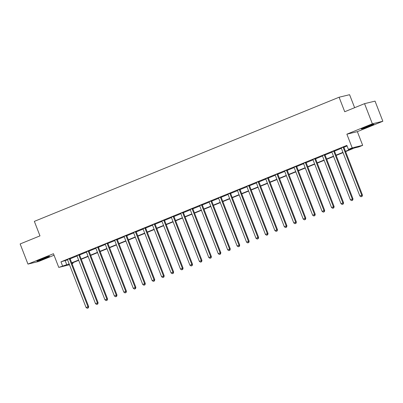 <?xml version="1.0" encoding="UTF-8"?>
<svg xmlns="http://www.w3.org/2000/svg" width="403" height="403" viewBox="0 0 403 403"><rect width="100%" height="100%" fill="white"/><g stroke="black" fill="none" stroke-linecap="round" stroke-linejoin="round"><path stroke-width="0.6" d="M45.423 258.217A6.75 0.322 158.8 0 0 49.504 256.313A6.75 0.322 158.8 0 0 41.005 259.285A6.75 0.322 158.8 0 0 36.925 261.194A6.75 0.322 158.8 0 0 45.423 258.217M369.808 126.074A6.75 0.322 158.8 0 0 373.888 124.169A6.75 0.322 158.8 0 0 365.385 127.141A6.75 0.322 158.8 0 0 361.305 129.046A6.75 0.322 158.8 0 0 369.808 126.074M72.792 262.726L73.029 263.335L72.051 263.738M69.492 264.776L58.762 267.406L69.15 263.884M354.63 107.697L349.587 94.7L339.099 97.229L34.351 221.373L39.978 235.876L20.15 243.951L27.963 264.096L38.451 261.562L54.037 255.215M339.099 97.229L344.721 111.732L364.549 103.657L375.037 101.123L382.85 121.263L372.362 123.797L346.872 134.179L352.182 147.876L362.675 145.347L358.897 146.883L354.645 147.911L345.598 151.593M346.872 134.179L357.36 131.65L382.85 121.263M357.36 131.65L362.675 145.347M364.549 103.657L372.362 123.797M345.487 151.311L352.66 148.39L348.409 149.417L346.847 145.387L60.979 261.839L67.583 259.854M70.147 258.812L77.023 256.011A0.866 0.816 -103.6 0 0 76.847 255.719L76.772 255.633M79.587 254.968L86.469 252.162A0.866 0.816 -103.6 0 0 86.287 251.87L86.212 251.784M89.028 251.119L95.909 248.319M98.468 247.276L105.349 244.47M107.908 243.427L114.79 240.626A0.866 0.816 -103.6 0 0 114.613 240.334L114.533 240.248M117.349 239.584L124.23 236.778M126.789 235.735L133.67 232.934M136.234 231.891L143.11 229.09A0.866 0.816 -103.6 0 0 142.934 228.798L142.858 228.708M145.674 228.043L152.551 225.242M155.115 224.199L161.991 221.398M164.555 220.35L171.431 217.549A0.866 0.816 -103.6 0 0 171.255 217.257L171.179 217.172M173.995 216.507L180.871 213.706M183.436 212.663L190.317 209.857M192.876 208.814L199.757 206.014A0.866 0.816 -103.6 0 0 199.581 205.721L199.5 205.636M202.316 204.971L209.197 202.165M211.756 201.122L218.638 198.321M221.197 197.279L228.078 194.473A0.866 0.816 -103.6 0 0 227.902 194.181L227.821 194.095M230.642 193.43L237.518 190.629A0.866 0.816 -103.6 0 0 237.342 190.337L237.261 190.251M240.082 189.586L246.958 186.785M249.522 185.738L256.399 182.937M258.963 181.894L265.839 179.093A0.866 0.816 -103.6 0 0 265.663 178.801L265.587 178.71M268.403 178.045L275.279 175.245M277.843 174.202L284.725 171.401M287.284 170.358L294.165 167.552A0.866 0.816 -103.6 0 0 293.989 167.26L293.908 167.174M296.724 166.51L303.605 163.709M306.164 162.666L313.045 159.86M315.604 158.817L322.486 156.016A0.866 0.816 -103.6 0 0 322.309 155.724L322.229 155.639M325.045 154.974L331.926 152.168A0.866 0.816 -103.6 0 0 331.75 151.876L331.669 151.79M334.49 151.125L341.366 148.324M343.93 147.281L347.079 145.997M343.895 146.929L341.114 147.946M334.455 150.777L331.75 151.876M325.014 154.621L322.309 155.724M315.574 158.47L312.788 159.482M306.134 162.313L303.348 163.331M296.694 166.157L293.983 167.26M287.248 170.006L284.468 171.023M277.808 173.849L275.027 174.867M268.368 177.698L265.663 178.801M258.928 181.541L256.147 182.559M249.487 185.39L246.707 186.403M240.047 189.234L237.342 190.337M230.607 193.082L227.902 194.181M221.166 196.926L218.381 197.944M211.726 200.775L208.94 201.787M202.286 204.618L199.581 205.721M192.841 208.462L190.06 209.479M183.4 212.31L180.62 213.328M173.96 216.154L171.255 217.257M164.52 220.003L161.739 221.015M155.079 223.846L152.299 224.864M145.639 227.695L142.934 228.793M136.199 231.539L133.413 232.556M126.759 235.387L123.973 236.4M117.318 239.231L114.613 240.334M107.878 243.074L105.092 244.092M98.438 246.923L95.652 247.941M88.992 250.767L86.287 251.87M79.552 254.615L76.847 255.719M70.112 258.459L67.331 259.477M58.762 267.406L53.453 253.709L27.963 264.096M60.979 261.839L62.541 265.869M348.409 149.417L352.182 147.876M69.256 264.166L68.777 264.363L69.286 264.242M71.996 263.587L73.029 263.335M343.039 152.636L336.157 155.442M333.598 156.485L326.717 159.286M324.158 160.329L317.277 163.134M314.718 164.177L307.832 166.978M305.278 168.021L298.391 170.827M295.837 171.864L288.951 174.67M286.397 175.713L279.511 178.519M276.952 179.557L270.07 182.363M267.511 183.405L260.63 186.206M258.071 187.249L251.19 190.055M248.631 191.098L241.75 193.898M239.191 194.941L232.309 197.747M229.75 198.79L222.869 201.591M220.31 202.633L213.429 205.439M210.87 206.482L203.983 209.283M201.429 210.326L194.543 213.132M191.989 214.169L185.103 216.975M182.549 218.018L175.663 220.824M173.104 221.862L166.222 224.667M163.663 225.71L156.782 228.511M154.223 229.554L147.342 232.36M144.783 233.402L137.902 236.203M135.343 237.246L128.461 240.052M125.902 241.095L119.021 243.896M116.462 244.938L109.576 247.744M107.022 248.787L100.135 251.588M97.581 252.631L90.695 255.437M88.141 256.474L81.255 259.28M78.701 260.323L71.815 263.129M71.704 262.842L78.59 260.036M81.144 258.998L88.03 256.192M90.584 255.149L97.471 252.343M100.025 251.306L106.911 248.5M109.47 247.457L116.351 244.656M118.91 243.614L125.791 240.808M128.35 239.765L135.232 236.964M137.791 235.921L144.672 233.115M147.231 232.073L154.112 229.272M156.671 228.229L163.553 225.423M166.112 224.38L172.998 221.579M175.552 220.537L182.438 217.731M184.992 216.693L191.878 213.887M194.432 212.844L201.319 210.044M203.878 209.001L210.759 206.195M213.318 205.152L220.199 202.351M222.758 201.309L229.639 198.503M232.199 197.46L239.08 194.659M241.639 193.616L248.52 190.81M251.079 189.768L257.96 186.967M260.519 185.924L267.401 183.118M269.96 182.08L276.846 179.275M279.4 178.232L286.286 175.426M288.84 174.388L295.726 171.582M298.28 170.54L305.167 167.739M307.726 166.696L314.607 163.89M317.166 162.847L324.047 160.046M326.606 159.004L333.488 156.198M336.047 155.155L342.928 152.354M65.231 260.817L66.792 264.842M343.185 147.1L343.19 147.216A0.866 0.816 -103.6 0 0 343.25 147.543L361.748 195.238L359.859 196.004L341.361 148.309A0.866 0.816 -103.6 0 0 341.19 148.032M343.895 146.813L343.895 147.05A0.866 0.816 -103.6 0 0 343.961 147.372L362.458 195.067L361.748 195.238L361.803 196.463L361.048 196.77L361.803 196.463M362.085 196.397L362.458 195.067M359.859 196.004L361.048 196.77M333.744 150.949L333.744 151.065A0.866 0.816 -103.6 0 0 333.81 151.387L352.308 199.082L350.419 199.853L331.921 152.158M334.455 150.657L334.455 150.893A0.866 0.816 -103.6 0 0 334.515 151.216L353.018 198.911L352.308 199.082L352.363 200.311L351.607 200.618L352.363 200.311M352.645 200.241L353.018 198.911M350.419 199.853L351.607 200.618M324.304 154.792L324.304 154.908A0.866 0.816 -103.6 0 0 324.37 155.236L342.867 202.931L340.978 203.696L322.481 156.001M325.014 154.505L325.014 154.737A0.866 0.816 -103.6 0 0 325.075 155.064L343.578 202.759L342.867 202.931L342.918 204.155L342.167 204.462L342.918 204.155M343.205 204.089L343.578 202.759M340.978 203.696L342.167 204.462M314.864 158.636L314.864 158.757A0.866 0.816 -103.6 0 0 314.929 159.079L333.427 206.774L331.538 207.545L313.04 159.85A0.866 0.816 -103.6 0 0 312.869 159.568M315.569 158.349L315.574 158.586A0.866 0.816 -103.6 0 0 315.635 158.908L334.137 206.603L333.427 206.774L333.477 208.003L332.722 208.311L333.477 208.003M333.765 207.933L334.137 206.603M331.538 207.545L332.722 208.311M305.424 162.485L305.424 162.6A0.866 0.816 -103.6 0 0 305.484 162.923L323.987 210.618L322.098 211.389L303.6 163.694A0.866 0.816 -103.6 0 0 303.429 163.416M306.129 162.197L306.134 162.429A0.866 0.816 -103.6 0 0 306.194 162.752L324.697 210.452L323.987 210.618L324.037 211.847L323.282 212.154L324.037 211.847M324.324 211.776L324.697 210.452M322.098 211.389L323.282 212.154M295.983 166.328L295.983 166.449A0.866 0.816 -103.6 0 0 296.044 166.771L314.547 214.467L312.657 215.237L294.16 167.542M296.689 166.041L296.694 166.278A0.866 0.816 -103.6 0 0 296.754 166.6L315.252 214.295L314.547 214.467L314.597 215.691L313.841 216.003L314.597 215.691M314.879 215.625L315.252 214.295M312.657 215.237L313.841 216.003M286.543 170.177L286.543 170.293A0.866 0.816 -103.6 0 0 286.604 170.615L305.106 218.31L303.217 219.081L284.714 171.386A0.866 0.816 -103.6 0 0 284.543 171.109M287.248 169.89L287.253 170.121A0.866 0.816 -103.6 0 0 287.314 170.444L305.812 218.139L305.106 218.31L305.157 219.539L304.401 219.847L305.157 219.539M305.439 219.469L305.812 218.139M303.217 219.081L304.401 219.847M277.103 174.02L277.103 174.141A0.866 0.816 -103.6 0 0 277.163 174.464L295.666 222.159L293.777 222.93L275.274 175.229A0.866 0.816 -103.6 0 0 275.103 174.952M277.808 173.733L277.813 173.97A0.866 0.816 -103.6 0 0 277.874 174.292L296.371 221.988L295.666 222.159L295.716 223.383L294.961 223.69L295.716 223.383M295.998 223.317L296.371 221.988M293.777 222.93L294.961 223.69M267.663 177.869L267.663 177.985A0.866 0.816 -103.6 0 0 267.723 178.307L286.221 226.002L284.337 226.773L265.834 179.078M268.368 177.582L268.368 177.814A0.866 0.816 -103.6 0 0 268.433 178.136L286.931 225.831L286.221 226.002L286.276 227.232L285.52 227.539L286.276 227.232M286.558 227.161L286.931 225.831M284.337 226.773L285.52 227.539M258.217 181.713L258.222 181.834A0.866 0.816 -103.6 0 0 258.283 182.156L276.78 229.851L274.896 230.617L256.394 182.922A0.866 0.816 -103.6 0 0 256.222 182.645M258.928 181.426L258.928 181.662A0.866 0.816 -103.6 0 0 258.993 181.985L277.491 229.68L276.78 229.851L276.836 231.075L276.08 231.382L276.836 231.075M277.118 231.01L277.491 229.68M274.896 230.617L276.08 231.382M248.777 185.561L248.782 185.677A0.866 0.816 -103.6 0 0 248.842 186L267.34 233.695L265.451 234.465L246.953 186.77A0.866 0.816 -103.6 0 0 246.782 186.493M249.487 185.269L249.487 185.506A0.866 0.816 -103.6 0 0 249.553 185.828L268.05 233.523L267.34 233.695L267.396 234.924L266.64 235.231L267.396 234.924M267.678 234.853L268.05 233.523M265.451 234.465L266.64 235.231M239.337 189.405L239.337 189.521A0.866 0.816 -103.6 0 0 239.402 189.848L257.9 237.543L256.011 238.309L237.513 190.614M240.047 189.118L240.047 189.355A0.866 0.816 -103.6 0 0 240.107 189.677L258.61 237.372L257.9 237.543L257.955 238.767L257.2 239.075L257.955 238.767M258.237 238.702L258.61 237.372M256.011 238.309L257.2 239.075M229.896 193.254L229.896 193.369A0.866 0.816 -103.6 0 0 229.962 193.692L248.46 241.387L246.571 242.158L228.073 194.463M230.607 192.961L230.607 193.198A0.866 0.816 -103.6 0 0 230.667 193.521L249.17 241.216L248.46 241.387L248.515 242.616L247.759 242.923L248.515 242.616M248.797 242.546L249.17 241.216M246.571 242.158L247.759 242.923M220.456 197.097L220.456 197.213A0.866 0.816 -103.6 0 0 220.522 197.541L239.019 245.236L237.13 246.001L218.633 198.306A0.866 0.816 -103.6 0 0 218.461 198.029M221.166 196.81L221.166 197.042A0.866 0.816 -103.6 0 0 221.227 197.369L239.73 245.064L239.019 245.236L239.07 246.46L238.319 246.767L239.07 246.46M239.357 246.394L239.73 245.064M237.13 246.001L238.319 246.767M211.016 200.941L211.016 201.062A0.866 0.816 -103.6 0 0 211.081 201.384L229.579 249.079L227.69 249.85L209.192 202.155A0.866 0.816 -103.6 0 0 209.021 201.873M211.721 200.654L211.726 200.89A0.866 0.816 -103.6 0 0 211.787 201.213L230.289 248.908L229.579 249.079L229.629 250.308L228.874 250.616L229.629 250.308M229.917 250.238L230.289 248.908M227.69 249.85L228.874 250.616M201.576 204.789L201.576 204.905A0.866 0.816 -103.6 0 0 201.636 205.228L220.139 252.923L218.25 253.694L199.752 205.998M202.281 204.502L202.286 204.734A0.866 0.816 -103.6 0 0 202.346 205.056L220.849 252.757L220.139 252.923L220.189 254.152L219.434 254.459L220.189 254.152M220.476 254.081L220.849 252.757M218.25 253.694L219.434 254.459M192.135 208.633L192.135 208.754A0.866 0.816 -103.6 0 0 192.196 209.076L210.698 256.771L208.809 257.542L190.312 209.847A0.866 0.816 -103.6 0 0 190.14 209.565M192.841 208.346L192.846 208.583A0.866 0.816 -103.6 0 0 192.906 208.905L211.404 256.6L210.698 256.771L210.749 257.996L209.993 258.308L210.749 257.996M211.031 257.93L211.404 256.6M208.809 257.542L209.993 258.308M182.695 212.482L182.695 212.598A0.866 0.816 -103.6 0 0 182.755 212.92L201.258 260.615L199.369 261.386L180.866 213.691A0.866 0.816 -103.6 0 0 180.695 213.414M183.4 212.195L183.405 212.426A0.866 0.816 -103.6 0 0 183.466 212.749L201.963 260.444L201.258 260.615L201.309 261.844L200.553 262.151L201.309 261.844M201.591 261.774L201.963 260.444M199.369 261.386L200.553 262.151M173.255 216.325L173.255 216.446A0.866 0.816 -103.6 0 0 173.315 216.769L191.818 264.464L189.929 265.234L171.426 217.534M173.96 216.038L173.965 216.275A0.866 0.816 -103.6 0 0 174.025 216.597L192.523 264.292L191.818 264.464L191.868 265.688L191.113 265.995L191.868 265.688M192.15 265.622L192.523 264.292M189.929 265.234L191.113 265.995M163.814 220.174L163.814 220.29A0.866 0.816 -103.6 0 0 163.875 220.612L182.373 268.307L180.489 269.078L161.986 221.383A0.866 0.816 -103.6 0 0 161.815 221.106M164.52 219.882L164.52 220.119A0.866 0.816 -103.6 0 0 164.585 220.441L183.083 268.136L182.373 268.307L182.428 269.536L181.672 269.844L182.428 269.536M182.71 269.466L183.083 268.136M180.489 269.078L181.672 269.844M154.369 224.018L154.374 224.139A0.866 0.816 -103.6 0 0 154.435 224.461L172.932 272.156L171.048 272.922L152.546 225.227A0.866 0.816 -103.6 0 0 152.374 224.95M155.079 223.73L155.079 223.967A0.866 0.816 -103.6 0 0 155.145 224.29L173.643 271.985L172.932 272.156L172.988 273.38L172.232 273.687L172.988 273.38M173.27 273.315L173.643 271.985M171.048 272.922L172.232 273.687M144.929 227.866L144.934 227.982A0.866 0.816 -103.6 0 0 144.994 228.305L163.492 276L161.603 276.77L143.105 229.075M145.639 227.574L145.639 227.811A0.866 0.816 -103.6 0 0 145.705 228.133L164.202 275.828L163.492 276L163.547 277.229L162.792 277.536L163.547 277.229M163.83 277.158L164.202 275.828M161.603 276.77L162.792 277.536M135.489 231.71L135.489 231.826A0.866 0.816 -103.6 0 0 135.554 232.153L154.052 279.848L152.163 280.614L133.665 232.919A0.866 0.816 -103.6 0 0 133.494 232.642M136.199 231.423L136.199 231.654A0.866 0.816 -103.6 0 0 136.259 231.982L154.762 279.677L154.052 279.848L154.107 281.072L153.352 281.38L154.107 281.072M154.389 281.007L154.762 279.677M152.163 280.614L153.352 281.38M126.048 235.559L126.048 235.674A0.866 0.816 -103.6 0 0 126.114 235.997L144.612 283.692L142.722 284.463L124.225 236.768A0.866 0.816 -103.6 0 0 124.053 236.485M126.759 235.266L126.759 235.503A0.866 0.816 -103.6 0 0 126.819 235.826L145.322 283.521L144.612 283.692L144.662 284.921L143.911 285.228L144.662 284.921M144.949 284.85L145.322 283.521M142.722 284.463L143.911 285.228M116.608 239.402L116.608 239.518A0.866 0.816 -103.6 0 0 116.674 239.84L135.171 287.541L133.282 288.306L114.784 240.611M117.318 239.115L117.318 239.347A0.866 0.816 -103.6 0 0 117.379 239.674L135.882 287.369L135.171 287.541L135.222 288.765L134.466 289.072L135.222 288.765M135.509 288.694L135.882 287.369M133.282 288.306L134.466 289.072M107.168 243.246L107.168 243.367A0.866 0.816 -103.6 0 0 107.228 243.689L125.731 291.384L123.842 292.155L105.344 244.46A0.866 0.816 -103.6 0 0 105.173 244.178M107.873 242.959L107.878 243.195A0.866 0.816 -103.6 0 0 107.939 243.518L126.441 291.213L125.731 291.384L125.781 292.613L125.026 292.921L125.781 292.613M126.068 292.543L126.441 291.213M123.842 292.155L125.026 292.921M97.728 247.094L97.728 247.21A0.866 0.816 -103.6 0 0 97.788 247.533L116.291 295.228L114.402 295.998L95.904 248.303A0.866 0.816 -103.6 0 0 95.733 248.026M98.433 246.807L98.438 247.039A0.866 0.816 -103.6 0 0 98.498 247.361L116.996 295.056L116.291 295.228L116.341 296.457L115.585 296.764L116.341 296.457M116.623 296.386L116.996 295.056M114.402 295.998L115.585 296.764M88.287 250.938L88.287 251.059A0.866 0.816 -103.6 0 0 88.348 251.381L106.85 299.076L104.961 299.847L86.459 252.152M88.992 250.651L88.998 250.888A0.866 0.816 -103.6 0 0 89.058 251.21L107.556 298.905L106.85 299.076L106.901 300.3L106.145 300.613L106.901 300.3M107.183 300.235L107.556 298.905M104.961 299.847L106.145 300.613M78.847 254.787L78.847 254.903A0.866 0.816 -103.6 0 0 78.907 255.225L97.41 302.92L95.521 303.691L77.018 255.996M79.552 254.5L79.557 254.731A0.866 0.816 -103.6 0 0 79.618 255.054L98.115 302.749L97.41 302.92L97.461 304.149L96.705 304.456L97.461 304.149M97.743 304.079L98.115 302.749M95.521 303.691L96.705 304.456M69.407 258.63L69.407 258.751A0.866 0.816 -103.6 0 0 69.467 259.074L87.97 306.769L86.081 307.534L67.578 259.839A0.866 0.816 -103.6 0 0 67.407 259.562M70.112 258.343L70.112 258.58A0.866 0.816 -103.6 0 0 70.177 258.902L88.675 306.597L87.97 306.769L88.02 307.993L87.265 308.3L88.02 307.993M88.302 307.927L88.675 306.597M86.081 307.534L87.265 308.3M343.19 147.216L343.895 147.05M343.25 147.543L343.961 147.372M333.744 151.065L334.455 150.893M333.81 151.387L334.515 151.216M324.304 154.908L325.014 154.737M324.37 155.236L325.075 155.064M314.864 158.757L315.574 158.586M314.929 159.079L315.635 158.908M305.424 162.6L306.134 162.429M305.484 162.923L306.194 162.752M295.983 166.449L296.694 166.278M296.044 166.771L296.754 166.6M286.543 170.293L287.253 170.121M286.604 170.615L287.314 170.444M277.103 174.141L277.813 173.97M277.163 174.464L277.874 174.292M267.663 177.985L268.368 177.814M267.723 178.307L268.433 178.136M258.222 181.834L258.928 181.662M258.283 182.156L258.993 181.985M248.782 185.677L249.487 185.506M248.842 186L249.553 185.828M239.337 189.521L240.047 189.355M239.402 189.848L240.107 189.677M229.896 193.369L230.607 193.198M229.962 193.692L230.667 193.521M220.456 197.213L221.166 197.042M220.522 197.541L221.227 197.369M211.016 201.062L211.726 200.89M211.081 201.384L211.787 201.213M201.576 204.905L202.286 204.734M201.636 205.228L202.346 205.056M192.135 208.754L192.846 208.583M192.196 209.076L192.906 208.905M182.695 212.598L183.405 212.426M182.755 212.92L183.466 212.749M173.255 216.446L173.965 216.275M173.315 216.769L174.025 216.597M163.814 220.29L164.52 220.119M163.875 220.612L164.585 220.441M154.374 224.139L155.079 223.967M154.435 224.461L155.145 224.29M144.934 227.982L145.639 227.811M144.994 228.305L145.705 228.133M135.489 231.826L136.199 231.654M135.554 232.153L136.259 231.982M126.048 235.674L126.759 235.503M126.114 235.997L126.819 235.826M116.608 239.518L117.318 239.347M116.674 239.84L117.379 239.674M107.168 243.367L107.878 243.195M107.228 243.689L107.939 243.518M97.728 247.21L98.438 247.039M97.788 247.533L98.498 247.361M88.287 251.059L88.998 250.888M88.348 251.381L89.058 251.21M78.847 254.903L79.557 254.731M78.907 255.225L79.618 255.054M69.407 258.751L70.112 258.58M69.467 259.074L70.177 258.902"/></g></svg>

